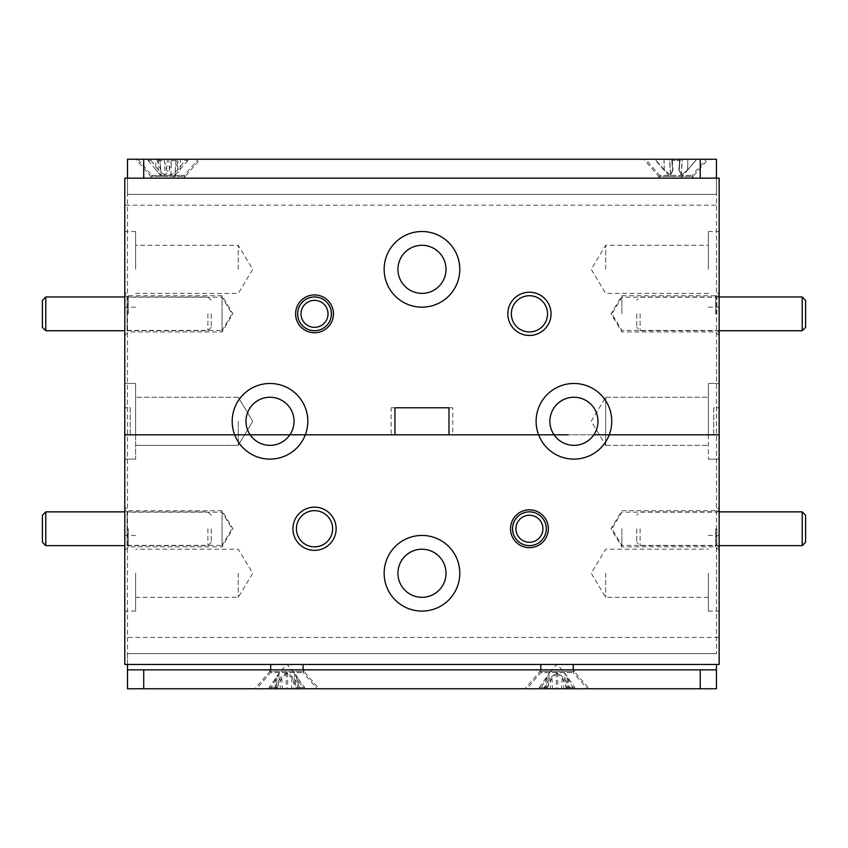 <?xml version="1.0" encoding="UTF-8"?>
<svg xmlns="http://www.w3.org/2000/svg" width="848" height="848" viewBox="0 0 848 848"><rect width="100%" height="100%" fill="white"/><g stroke="black" fill="none" stroke-linecap="round" stroke-linejoin="round"><path stroke-width="0.64" stroke-dasharray="4.24 3.18" d="M675.92 178.154L692.138 178.154L675.92 178.154M659.712 178.154L659.712 175.409L692.138 175.409L659.712 175.409L645.667 159.244L706.183 159.244L645.667 159.244M151.813 178.154L184.239 178.154L151.813 178.154L151.813 175.409L184.239 175.409L198.284 159.244L137.768 159.244L198.284 159.244M184.239 178.154L184.239 175.409L151.813 175.409L137.768 159.244M307.835 421.297A37.821 37.821 0 0 0 270.014 383.476A37.821 37.821 0 0 0 234.684 434.801A37.821 37.821 0 0 0 307.835 421.297M611.758 421.297A37.821 37.821 0 0 0 573.937 383.476A37.821 37.821 0 0 0 538.607 434.801A37.821 37.821 0 0 0 611.758 421.297M331.133 313.845A16.61 16.61 0 0 0 314.523 297.224A16.61 16.61 0 0 0 297.902 313.845A16.61 16.61 0 0 0 314.523 330.455A16.61 16.61 0 0 0 331.133 313.845A16.61 16.61 0 0 0 314.523 297.224A16.61 16.61 0 0 0 297.902 313.845A16.61 16.61 0 0 0 314.523 330.455A16.61 16.61 0 0 0 331.133 313.845M459.796 269.335A37.821 37.821 0 0 0 421.975 231.515A37.821 37.821 0 0 0 384.155 269.335A37.821 37.821 0 0 0 421.975 307.156A37.821 37.821 0 0 0 459.796 269.335M719.146 205.174L719.146 434.801L719.146 383.476L719.146 434.801L124.794 434.801L130.2 434.801L124.794 434.801L124.794 383.476L124.794 434.801L238.267 434.801L135.606 434.801L135.606 383.476L135.606 434.801L238.267 434.801C246.227 434.801 246.227 434.801 238.267 434.801C246.227 434.801 246.227 434.801 238.267 434.801L135.606 434.801L135.606 383.476L135.606 434.801L124.794 434.801L135.606 434.801L124.794 434.801L124.794 178.154L719.146 178.154L719.146 205.174L124.794 205.174M124.794 294.934L127.094 297.224L222.059 297.224L232.034 313.845L222.059 330.455L222.059 295.74L222.059 330.455L127.094 330.455L127.094 297.224L127.094 330.455L124.794 332.755L124.794 294.934L124.794 332.755M124.794 313.845L124.794 335.458L124.794 313.845M128.313 313.845L128.313 295.74L128.313 313.845M124.794 269.335L124.794 231.515L124.794 269.335M135.606 269.335L135.606 231.515L135.606 269.335M708.345 421.297L708.345 383.476L708.345 434.801L605.684 434.801L605.684 397.256L605.684 434.801L708.345 434.801L708.345 383.476L708.345 434.801L599.356 434.801L708.345 434.801L708.345 397.256L708.345 434.801L719.146 434.801L708.345 434.801L719.146 434.801L708.345 434.801L708.345 421.297M719.146 313.845L719.146 335.458L719.146 313.845M716.857 313.845L716.857 297.224L716.857 313.845M715.638 313.845L715.638 295.74L715.638 313.845M719.146 269.335L719.146 231.515L719.146 269.335M708.345 269.335L708.345 231.515L708.345 269.335M692.138 178.154L692.138 175.409L706.183 159.244M135.606 421.297L135.606 397.256L135.606 421.297M238.267 421.297L238.267 434.801C246.227 434.801 246.227 434.801 238.267 434.801C246.227 434.801 246.227 434.801 238.267 434.801L238.267 421.297M124.794 637.431L124.794 434.801L124.794 459.118L124.794 434.801L124.794 459.118L124.794 434.801L605.684 434.801C597.723 434.801 597.723 434.801 605.684 434.801C597.723 434.801 597.723 434.801 605.684 434.801L719.146 434.801L719.146 459.118L719.146 434.801L605.684 434.801C597.723 434.801 597.723 434.801 605.684 434.801C597.723 434.801 597.723 434.801 605.684 434.801L605.684 445.338L591.236 421.297L605.684 397.256L591.236 421.297L605.684 445.338L605.684 434.801C597.723 434.801 597.723 434.801 605.684 434.801C597.723 434.801 597.723 434.801 605.684 434.801L605.684 397.256L605.684 434.801L719.146 434.801L713.751 434.801L719.146 434.801L719.146 664.44L124.794 664.44L124.794 637.431L719.146 637.431M554.051 434.801A24.041 24.041 0 0 0 597.978 421.297A24.041 24.041 0 0 0 573.937 397.256A24.041 24.041 0 0 0 554.051 434.801L568.012 434.801M281.663 434.801L289.899 434.801A24.041 24.041 0 0 0 270.014 397.256A24.041 24.041 0 0 0 250.118 434.801L264.088 434.801M547.532 313.845A18.105 18.105 0 0 0 529.428 295.74A18.105 18.105 0 0 0 511.333 313.845A18.105 18.105 0 0 0 529.428 331.939A18.105 18.105 0 0 0 547.532 313.845M621.891 313.845L621.891 295.74L621.891 313.845M446.016 269.335A24.041 24.041 0 0 0 421.975 245.295A24.041 24.041 0 0 0 397.935 269.335A24.041 24.041 0 0 0 421.975 293.376A24.041 24.041 0 0 0 446.016 269.335M238.267 269.335L238.267 245.295L238.267 269.335M605.684 269.335L605.684 245.295L605.684 269.335M671.012 178.154L680.838 178.154L671.012 178.154L655.748 160.601L656.214 159.244L696.091 159.244L656.214 159.244M656.108 159.244L656.087 160.601L655.748 159.244M656.087 160.601L664.164 169.865L670.588 175.229L672.655 169.865L671.616 159.244M679.683 159.244L679.566 160.601L671.733 160.601M679.566 160.601L678.866 169.865L681.114 175.229L687.59 169.865L695.657 160.601L695.625 159.244M680.838 178.154L695.657 160.601M163.113 178.154L172.928 178.154L163.113 178.154L157.749 171.985L161.184 175.229L160.802 169.865L157.06 160.601L156.965 159.244L159.869 159.244L148.167 159.244L187.874 159.244L156.965 159.244M171.593 159.244L169.473 169.865L165.084 175.229L164.48 159.244L164.332 160.601L157.06 160.601M164.332 160.601L166.568 169.865L170.967 175.229L177.762 169.865L184.959 160.601L184.896 159.244M187.874 159.244L187.853 160.601L184.959 160.601M187.853 160.601L174.868 175.229L176.257 159.244M172.928 178.154L178.303 171.985M394.956 434.801L394.956 407.793L394.956 434.801L448.995 434.801L448.995 407.793L448.995 434.801M394.956 407.793L448.995 407.793L391.172 407.793L391.172 434.801M130.2 434.801L130.2 407.793L124.794 407.793L130.2 407.793L130.2 434.801M713.751 434.801L713.751 407.793L719.146 407.793L713.751 407.793L713.751 434.801M391.172 407.793L452.768 407.793L452.768 434.801M452.768 407.793L448.995 407.793M222.059 313.845L222.059 331.939L222.059 313.845M671.722 159.244L672.655 169.865M678.866 169.865L679.789 159.244M681.114 175.229L682.174 159.244M687.59 169.865L687.77 159.244M695.742 159.244L695.763 160.601L696.091 159.244M695.763 160.601L687.675 169.865L687.876 159.244M687.675 169.865L681.262 175.229L682.354 159.244M681.262 175.229L679.195 169.865L680.128 159.244M679.195 169.865L680.234 159.244M672.167 159.244L672.284 160.601L680.117 160.601M672.284 160.601L672.983 169.865L672.051 159.244M672.983 169.865L670.726 175.229L669.676 159.244M670.726 175.229L664.249 169.865L664.079 159.244M664.249 169.865L656.193 160.601M664.164 169.865L663.973 159.244M670.588 175.229L669.496 159.244M176.172 159.244L175.25 169.865L179.087 159.244M171.709 160.601L178.992 160.601M169.473 169.865L168.678 159.244M165.084 175.229L158.29 169.865L158.459 159.244M158.29 169.865L151.092 160.601L151.156 159.244M148.167 159.244L148.188 160.601L151.092 160.601M148.188 160.601L155.99 169.865L155.481 159.244M155.99 169.865L157.749 171.985M161.184 175.229L159.795 159.244M160.802 169.865L159.869 159.244M166.568 169.865L167.363 159.244M170.967 175.229L171.561 159.244M177.762 169.865L177.582 159.244M180.052 169.865L180.571 159.244M174.868 175.229L175.25 169.865M207.877 313.845L207.877 330.731L207.877 313.845M45.781 330.731L45.781 296.959M42.4 327.349L42.4 300.34M211.247 313.845L211.247 327.349L211.247 313.845M802.219 511.863L802.219 545.635M640.123 528.749L640.123 545.635L640.123 528.749M636.753 528.749L636.753 542.264L636.753 528.749M805.6 515.245L805.6 542.264M207.877 528.749L207.877 545.635L207.877 528.749M45.781 545.635L45.781 511.863M211.247 528.749L211.247 542.264L211.247 528.749M42.4 542.264L42.4 515.245M304.05 669.846L269.738 669.846L304.05 669.846L304.05 671.51L269.738 671.51L254.75 688.756L319.039 688.756L254.75 688.756M269.738 669.846L269.738 671.51L304.05 671.51L319.039 688.756M574.213 669.846L539.9 669.846L574.213 669.846L574.213 671.51L539.9 671.51L574.213 671.51L589.201 688.756L524.901 688.756L589.201 688.756M539.9 669.846L539.9 671.51L524.901 688.756M693.081 178.154L658.769 178.154L693.081 178.154L693.081 176.49L658.769 176.49L643.77 159.244L708.069 159.244L643.77 159.244M658.769 178.154L658.769 176.49L693.081 176.49L708.069 159.244M185.182 178.154L150.87 178.154L185.182 178.154L185.182 176.49L150.87 176.49L135.871 159.244L200.17 159.244L135.871 159.244M150.87 178.154L150.87 176.49L185.182 176.49L200.17 159.244M127.497 669.846L716.443 669.846M700.236 178.154L716.443 178.154L716.443 653.638L716.443 194.362L127.497 194.362L127.497 178.154L143.715 178.154M716.443 664.44L716.443 688.756L127.497 688.756L127.497 194.362L127.497 653.638L716.443 653.638L127.497 653.638L127.497 664.44M716.443 159.244L716.443 194.362L127.497 194.362L127.497 159.244L716.443 159.244M716.443 178.154L127.497 178.154M802.219 296.959L802.219 330.731M640.123 313.845L640.123 330.731L640.123 313.845M636.753 313.845L636.753 327.349L636.753 313.845M805.6 300.34L805.6 327.349M297.637 313.845A16.886 16.886 0 0 0 314.523 330.731A16.886 16.886 0 0 0 331.398 313.845A16.886 16.886 0 0 0 314.523 296.959A16.886 16.886 0 0 0 297.637 313.845M301.008 313.845A13.504 13.504 0 0 0 314.523 327.349A13.504 13.504 0 0 0 328.028 313.845A13.504 13.504 0 0 0 314.523 300.34A13.504 13.504 0 0 0 301.008 313.845M512.542 528.749A16.886 16.886 0 0 0 529.428 545.635A16.886 16.886 0 0 0 546.313 528.749A16.886 16.886 0 0 0 529.428 511.863A16.886 16.886 0 0 0 512.542 528.749M515.923 528.749A13.504 13.504 0 0 0 529.428 542.264A13.504 13.504 0 0 0 542.932 528.749A13.504 13.504 0 0 0 529.428 515.245A13.504 13.504 0 0 0 515.923 528.749M547.49 688.756L547.384 687.399L551.931 678.135L557.051 673.185L556.383 672.771L550.045 678.135L544.363 687.399L544.458 688.756L574.817 688.756L544.458 688.756M539.296 688.756L539.349 687.399L544.363 687.399M539.349 687.399L549.631 672.771L541.374 687.399L541.289 688.756M574.817 688.756L574.753 687.399L564.863 673.185L557.051 664.196L549.239 673.185L548.126 688.756M547.384 687.399L541.374 687.399M546.048 528.749A16.61 16.61 0 0 0 529.428 512.139A16.61 16.61 0 0 0 512.817 528.749A16.61 16.61 0 0 0 529.428 545.37A16.61 16.61 0 0 0 546.048 528.749A16.61 16.61 0 0 0 529.428 512.139A16.61 16.61 0 0 0 512.817 528.749A16.61 16.61 0 0 0 529.428 545.37A16.61 16.61 0 0 0 546.048 528.749M459.796 573.259A37.821 37.821 0 0 0 421.975 535.438A37.821 37.821 0 0 0 384.155 573.259A37.821 37.821 0 0 0 421.975 611.09A37.821 37.821 0 0 0 459.796 573.259M719.146 528.749L719.146 550.363L719.146 528.749M716.857 528.749L716.857 545.37L716.857 528.749M715.638 528.749L715.638 546.854L715.638 528.749M719.146 573.259L719.146 611.09L719.146 573.259M708.345 573.259L708.345 611.09L708.345 573.259M124.794 509.839L127.094 512.139L222.059 512.139L232.034 528.749L222.059 545.37L222.059 510.655L222.059 545.37L127.094 545.37L127.094 512.139L127.094 545.37L124.794 547.66L124.794 509.839L124.794 547.66M124.794 528.749L124.794 550.363L124.794 528.749M128.313 528.749L128.313 546.854L128.313 528.749M124.794 573.259L124.794 611.09L124.794 573.259M135.606 573.259L135.606 611.09L135.606 573.259M332.617 528.749A18.105 18.105 0 0 0 314.523 510.655A18.105 18.105 0 0 0 296.418 528.749A18.105 18.105 0 0 0 314.523 546.854A18.105 18.105 0 0 0 332.617 528.749M621.891 528.749L621.891 546.854L621.891 528.749M446.016 573.259A24.041 24.041 0 0 0 421.975 549.218A24.041 24.041 0 0 0 397.935 573.259A24.041 24.041 0 0 0 421.975 597.31A24.041 24.041 0 0 0 446.016 573.259M605.684 573.259L605.684 597.31L605.684 573.259M238.267 573.259L238.267 597.31L238.267 573.259M270.682 664.44L303.107 664.44L270.682 664.44M270.682 669.846L270.682 672.591L303.107 672.591L270.682 672.591L256.637 688.756L317.152 688.756L256.637 688.756M303.107 669.846L303.107 672.591L317.152 688.756M540.844 664.44L573.259 664.44L540.844 664.44M540.844 669.846L540.844 672.591L573.259 672.591L540.844 672.591L526.799 688.756L587.314 688.756L526.799 688.756M573.259 669.846L573.259 672.591L587.314 688.756M269.134 688.756L269.187 687.399L279.087 673.185L286.889 664.196L294.701 673.185L296.779 678.135L302.577 687.399L296.567 687.399L292.019 678.135L286.221 672.771L279.893 678.135L274.211 687.399L274.307 688.756L304.655 688.756L274.307 688.756M269.187 687.399L274.211 687.399M566.612 688.756L566.718 687.399L562.171 678.135L557.051 673.185L557.719 672.771L564.058 678.135L569.739 687.399L569.644 688.756M574.753 687.399L569.739 687.399M565.976 688.756L564.471 672.771L572.739 687.399L572.813 688.756M566.718 687.399L572.739 687.399M135.606 434.801L238.267 434.801C246.227 434.801 246.227 434.801 238.267 434.801C246.227 434.801 246.227 434.801 238.267 434.801L135.606 434.801L135.606 459.118L135.606 434.801M238.267 434.801C246.227 434.801 246.227 434.801 238.267 434.801C246.227 434.801 246.227 434.801 238.267 434.801L238.267 445.338L238.267 434.801M708.345 434.801L708.345 459.118L708.345 434.801M605.684 434.801L605.684 445.338L605.684 434.801M250.118 434.801A24.041 24.041 0 0 0 289.899 434.801M222.059 528.749L222.059 546.854L222.059 528.749M279.087 673.185L277.964 688.756M279.48 672.771L271.212 687.399L271.137 688.756M276.172 688.756L277.01 678.135M275.907 678.135L275.176 688.756M279.893 678.135L280.338 688.756M286.221 672.771L286.083 688.756M292.019 678.135L291.415 688.756M296.461 688.756L296.567 687.399M302.577 687.399L302.651 688.756M296.779 678.135L297.616 688.756M294.309 672.771L295.825 688.756M304.655 688.756L304.602 687.399L297.881 678.135L298.613 688.756M297.881 678.135L294.701 673.185M304.602 687.399L299.577 687.399L299.482 688.756M277.328 688.756L277.222 687.399L281.769 678.135L287.567 672.771L293.896 678.135L293.45 688.756M293.896 678.135L299.577 687.399M287.567 672.771L287.705 688.756M281.769 678.135L282.373 688.756M277.222 687.399L271.212 687.399M546.335 688.756L547.161 678.135M546.07 678.135L545.328 688.756M550.045 678.135L550.5 688.756M556.383 672.771L556.246 688.756M562.171 678.135L561.577 688.756M566.941 678.135L567.778 688.756M568.033 678.135L568.775 688.756M564.058 678.135L563.602 688.756M557.719 672.771L557.857 688.756M551.931 678.135L552.525 688.756M135.606 383.476L124.794 383.476L135.606 383.476M124.794 335.458L128.313 331.939L222.059 331.939L232.935 313.845L222.059 295.74L128.313 295.74L124.794 292.231M135.606 231.515L124.794 231.515M708.345 383.476L719.146 383.476L708.345 383.476M719.146 332.755L716.857 330.455L621.891 330.455L611.906 313.845L621.891 297.224L716.857 297.224L719.146 294.934M719.146 335.458L715.638 331.939L621.891 331.939L611.016 313.845L621.891 295.74L715.638 295.74L719.146 292.231M708.345 231.515L719.146 231.515M238.267 397.256L135.606 397.256L238.267 397.256L252.715 421.297L238.267 397.256M605.684 397.256L708.345 397.256L605.684 397.256M135.606 293.376L238.267 293.376L252.715 269.335L238.267 245.295L135.606 245.295M708.345 293.376L605.684 293.376L591.236 269.335L605.684 245.295L708.345 245.295M135.606 307.156L124.794 307.156M708.345 307.156L719.146 307.156M252.715 421.297L238.267 445.338L135.606 445.338L238.267 445.338L252.715 421.297M211.247 327.349L207.877 330.731L124.794 330.731M211.247 300.34L207.877 296.959L124.794 296.959M719.146 545.635L640.123 545.635L636.753 542.264M719.146 511.863L640.123 511.863L636.753 515.245M211.247 542.264L207.877 545.635L124.794 545.635M211.247 515.245L207.877 511.863L124.794 511.863M719.146 330.731L640.123 330.731L636.753 327.349M719.146 296.959L640.123 296.959L636.753 300.34M719.146 547.66L716.857 545.37L621.891 545.37L611.906 528.749L621.891 512.139L716.857 512.139L719.146 509.839M719.146 550.363L715.638 546.854L621.891 546.854L611.016 528.749L621.891 510.655L715.638 510.655L719.146 507.136M708.345 535.438L719.146 535.438M124.794 550.363L128.313 546.854L222.059 546.854L232.935 528.749L222.059 510.655L128.313 510.655L124.794 507.136M135.606 535.438L124.794 535.438M708.345 597.31L605.684 597.31L591.236 573.259L605.684 549.218L708.345 549.218M135.606 597.31L238.267 597.31L252.715 573.259L238.267 549.218L135.606 549.218M708.345 459.118L719.146 459.118L708.345 459.118M708.345 611.09L719.146 611.09M135.606 459.118L124.794 459.118L135.606 459.118M135.606 611.09L124.794 611.09M605.684 445.338L708.345 445.338L605.684 445.338"/><path stroke-width="1.27" d="M307.835 421.297A37.821 37.821 0 0 0 270.014 383.476A37.821 37.821 0 0 0 234.684 434.801L124.794 434.801L124.794 178.154L719.146 178.154L719.146 434.801L609.267 434.801A37.821 37.821 0 0 0 573.937 383.476A37.821 37.821 0 0 0 538.607 434.801L448.995 434.801L448.995 407.793L394.956 407.793L394.956 434.801L305.333 434.801A37.821 37.821 0 0 0 307.835 421.297M333.434 313.845A18.91 18.91 0 0 0 314.523 294.934A18.91 18.91 0 0 0 295.602 313.845A18.91 18.91 0 0 0 314.523 332.755A18.91 18.91 0 0 0 333.434 313.845M511.333 313.845A18.105 18.105 0 0 0 529.428 331.939A18.105 18.105 0 0 0 547.532 313.845A18.105 18.105 0 0 0 529.428 295.74A18.105 18.105 0 0 0 511.333 313.845M529.428 292.231A21.613 21.613 0 0 0 507.814 313.845A21.613 21.613 0 0 0 529.428 335.458A21.613 21.613 0 0 0 551.041 313.845A21.613 21.613 0 0 0 529.428 292.231M459.796 269.335A37.821 37.821 0 0 0 421.975 231.515A37.821 37.821 0 0 0 384.155 269.335A37.821 37.821 0 0 0 421.975 307.156A37.821 37.821 0 0 0 459.796 269.335M549.896 421.297A24.041 24.041 0 0 1 573.937 397.256A24.041 24.041 0 0 1 593.833 434.801L719.146 434.801L719.146 664.44L124.794 664.44L124.794 434.801L250.118 434.801A24.041 24.041 0 0 1 270.014 397.256A24.041 24.041 0 0 1 289.899 434.801L554.051 434.801A24.041 24.041 0 0 1 549.896 421.297M397.935 269.335A24.041 24.041 0 0 1 421.975 245.295A24.041 24.041 0 0 1 446.016 269.335A24.041 24.041 0 0 1 421.975 293.376A24.041 24.041 0 0 1 397.935 269.335M568.012 434.801L538.607 434.801A37.821 37.821 0 0 0 609.267 434.801L593.833 434.801A24.041 24.041 0 0 1 554.051 434.801M264.088 434.801L281.663 434.801M124.794 296.959L45.781 296.959L45.781 330.731L124.794 330.731M45.781 296.959L42.4 300.34L42.4 327.349L45.781 330.731M802.219 511.863L805.6 515.245L805.6 542.264L802.219 545.635L802.219 511.863L719.146 511.863M45.781 528.749L45.781 545.635L42.4 542.264L42.4 515.245L45.781 511.863L45.781 528.749M700.236 669.846L700.236 688.756L716.443 688.756L716.443 669.846L127.497 669.846L127.497 664.44M700.236 688.756L143.715 688.756L143.715 669.846M716.443 178.154L716.443 159.244L127.497 159.244L127.497 178.154M716.443 669.846L716.443 664.44M143.715 688.756L127.497 688.756L127.497 669.846M143.715 159.244L143.715 178.154L700.236 178.154L700.236 159.244M802.219 296.959L805.6 300.34L805.6 327.349L802.219 330.731L802.219 296.959L719.146 296.959M331.398 313.845A16.886 16.886 0 0 1 314.523 330.731A16.886 16.886 0 0 1 297.637 313.845A16.886 16.886 0 0 1 314.523 296.959A16.886 16.886 0 0 1 331.398 313.845M328.028 313.845A13.504 13.504 0 0 1 314.523 327.349A13.504 13.504 0 0 1 301.008 313.845A13.504 13.504 0 0 1 314.523 300.34A13.504 13.504 0 0 1 328.028 313.845M546.313 528.749A16.886 16.886 0 0 1 529.428 545.635A16.886 16.886 0 0 1 512.542 528.749A16.886 16.886 0 0 1 529.428 511.863A16.886 16.886 0 0 1 546.313 528.749M542.932 528.749A13.504 13.504 0 0 1 529.428 542.264A13.504 13.504 0 0 1 515.923 528.749A13.504 13.504 0 0 1 529.428 515.245A13.504 13.504 0 0 1 542.932 528.749M548.338 528.749A18.91 18.91 0 0 0 529.428 509.839A18.91 18.91 0 0 0 510.517 528.749A18.91 18.91 0 0 0 529.428 547.66A18.91 18.91 0 0 0 548.338 528.749M336.137 528.749A21.613 21.613 0 0 0 314.523 507.136A21.613 21.613 0 0 0 292.91 528.749A21.613 21.613 0 0 0 314.523 550.363A21.613 21.613 0 0 0 336.137 528.749M332.617 528.749A18.105 18.105 0 0 0 314.523 510.655A18.105 18.105 0 0 0 296.418 528.749A18.105 18.105 0 0 0 314.523 546.854A18.105 18.105 0 0 0 332.617 528.749M459.796 573.259A37.821 37.821 0 0 0 421.975 535.438A37.821 37.821 0 0 0 384.155 573.259A37.821 37.821 0 0 0 421.975 611.09A37.821 37.821 0 0 0 459.796 573.259M397.935 573.259A24.041 24.041 0 0 1 421.975 549.218A24.041 24.041 0 0 1 446.016 573.259A24.041 24.041 0 0 1 421.975 597.31A24.041 24.041 0 0 1 397.935 573.259M270.682 664.44L270.682 669.846M303.107 664.44L303.107 669.846M540.844 664.44L540.844 669.846M573.259 664.44L573.259 669.846M234.684 434.801A37.821 37.821 0 0 0 305.333 434.801L234.684 434.801M289.899 434.801A24.041 24.041 0 0 1 250.118 434.801M802.219 545.635L719.146 545.635M124.794 545.635L45.781 545.635M124.794 511.863L45.781 511.863M802.219 330.731L719.146 330.731"/></g></svg>
